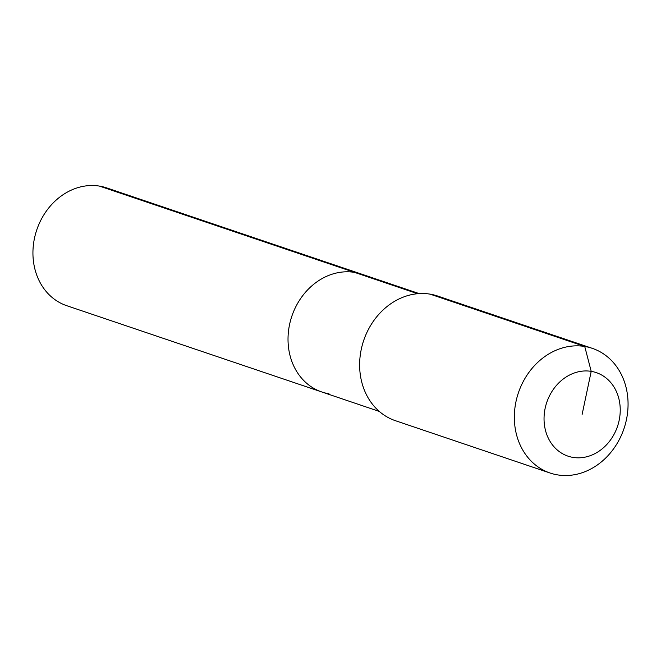 <?xml version="1.0" encoding="UTF-8"?>
<svg xmlns="http://www.w3.org/2000/svg" width="661" height="661" viewBox="0 0 661 661"><rect width="100%" height="100%" fill="white"/><g stroke="black" fill="none" stroke-linecap="round" stroke-linejoin="round"><path stroke-width="0.99" d="M328.971 393.758A62.192 52.682 -71.3 0 1 321.833 391.981L66.744 305.696A62.192 52.682 -71.3 0 1 35.496 234.052A62.192 52.682 -71.3 0 1 99.464 186.096A62.192 52.682 -71.3 0 1 106.603 187.873L361.691 274.158A62.192 52.682 -71.3 0 0 354.552 272.382A62.192 52.682 -71.3 0 1 361.691 274.158L419.157 293.6M379.298 411.423L321.833 391.981A62.192 52.682 -71.3 0 1 290.584 320.337A62.192 52.682 -71.3 0 1 354.552 272.382L99.464 186.096M550.117 473.028L395.41 420.693A65.811 55.747 -71.3 0 1 362.344 344.877A65.811 55.747 -71.3 0 1 430.03 294.128A65.811 55.747 -71.3 0 1 437.582 296.012L592.297 348.347A65.811 55.747 -71.3 0 1 625.356 424.155A65.811 55.747 -71.3 0 1 557.669 474.904A65.811 55.747 -71.3 0 1 550.117 473.028A65.811 55.747 -71.3 0 1 517.051 397.211A65.811 55.747 -71.3 0 1 584.737 346.463A65.811 55.747 -71.3 0 1 592.297 348.347M582.134 414.381L591.207 371.358A44.097 37.355 -71.3 0 1 619.142 420.421A44.097 37.355 -71.3 0 1 573.07 457.412A44.097 37.355 -71.3 0 1 545.135 408.341A44.097 37.355 -71.3 0 1 591.207 371.358L584.737 346.463L430.03 294.128M321.833 391.981A62.192 52.682 -71.3 0 1 290.584 320.337A62.192 52.682 -71.3 0 1 354.552 272.382L417.612 293.715"/></g></svg>
